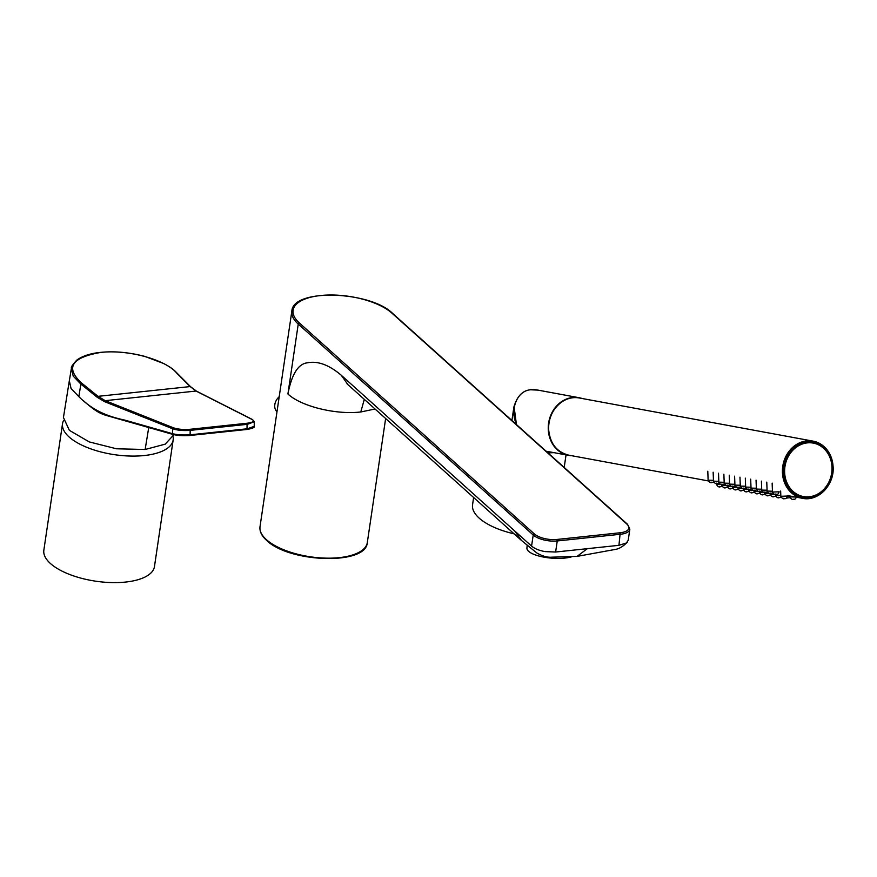 <?xml version="1.0" encoding="UTF-8"?>
<svg xmlns="http://www.w3.org/2000/svg" width="877" height="877" viewBox="0 0 877 877"><rect width="100%" height="100%" fill="white"/><g stroke="black" fill="none" stroke-linecap="round" stroke-linejoin="round"><path stroke-width="1.32" d="M629.829 529.269L628.195 540.353L626.386 542.984L618.943 545.319L620.203 532.756A16.773 6.928 8.4 0 0 626.902 524.095A1.118 0.866 131.9 0 1 627.493 524.271L629.829 529.269A17.891 7.389 -171.6 0 1 620.587 534.246L557.257 540.956L555.612 552.028L545.077 551.6C539.289 550.581 534.784 548.75 531.572 546.097L341.23 375.213C328.974 364.832 317.671 360.71 307.323 362.815C298.202 363.867 291.734 374.249 287.919 393.981C300.954 406.336 335.891 414.964 360.787 411.971L375.049 409M287.919 393.981L298.246 324.062A54.231 22.396 -171.6 0 1 291.844 311.138L260.009 526.726A54.231 22.396 8.4 0 0 266.411 539.651A54.231 22.396 8.4 0 0 339.278 557.64A54.231 22.396 8.4 0 0 367.31 542.567C366.323 565.588 289.015 562.683 266.63 540.385C261.664 535.935 259.46 531.374 260.009 526.726M360.787 411.971L364.306 399.353M341.23 375.213L347.972 384.696L521.442 540.429L514.678 530.925M555.612 552.028L587.283 548.673L577.088 556.391L551.567 557.191C547.358 557.542 542.457 556.15 536.867 553.014L521.42 540.407M618.943 545.319L587.283 548.673M813.045 442.611A27.615 23.953 100.5 0 0 812.99 442.6A27.615 23.953 100.5 0 0 783.917 472.308A27.615 23.953 100.5 0 0 802.97 496.919A27.615 23.953 100.5 0 0 803.025 496.93M279.204 396.711A11.182 8.638 131.9 0 0 276.989 411.773M527.143 545.319L526.924 548.092A25.608 8.09 4.5 0 0 530.136 552.466A25.608 8.09 4.5 0 0 571.497 556.851M473.635 497.5L472.56 504.779A55.909 23.098 8.4 0 0 514.108 533.841M553.946 452.653L547.972 452.883M571.596 455.689A29.292 25.411 -79.5 0 1 568.471 455.338A29.292 25.411 -79.5 0 1 548.333 425.564A29.292 25.411 -79.5 0 1 572.725 397.478A29.292 25.411 -79.5 0 1 579.105 397.719L537.842 390.101L531.166 389.805C518.077 389.772 509.723 408.178 515.983 423.273L516.542 424.654M579.105 397.719A29.292 25.411 -79.5 0 1 582.153 398.509M546.097 451.206L568.471 455.338M516.443 424.578L514.032 406.259M252.148 419.502A0.899 0.778 -63.1 0 1 252.532 419.568L254.308 421.749L247.467 424.315L190.616 430.333C183.457 430.892 177.494 430.377 172.725 428.787L104.473 401.622L97.15 397.237L80.914 384.104A0.899 0.669 -51 0 1 81.78 383.205L98.016 396.338L105.24 400.668L173.503 427.833C177.954 429.313 183.523 429.796 190.199 429.27L247.051 423.251C253.091 422.429 254.79 421.179 252.148 419.502L196.064 391.043L190.145 386.582L176.759 373.153A0.899 0.713 -44.9 0 1 177.264 373.328L177.242 373.306A0.899 0.734 -41.7 0 1 177.253 373.317L177.242 373.306C174.37 370.467 173.427 368.866 163.999 363.648L144.738 356.369C129.007 352.313 114.24 350.986 100.438 352.39L100.438 352.39C90.441 353.398 82.559 355.963 76.814 360.096C72.594 364.602 70.796 367.32 71.421 368.241L69.327 380.761L71.059 388.489L78.842 396.634L80.87 384.071L73.208 376.123L71.421 368.241M176.759 373.153L176.705 373.098C165.556 359.515 127.549 349.221 100.636 352.455C71.355 357.542 65.051 367.781 81.714 383.15A0.899 0.647 -53.5 0 0 80.87 384.071L78.842 396.634C93.642 411.445 109.263 416.783 125.181 420.204L172.561 433.698C177.34 434.882 183.304 435.244 190.462 434.784L247.369 428.765L254.198 426.354C254.933 427.406 252.554 428.436 247.04 429.456L247.051 423.251M190.013 435.474L247.04 429.456L190.013 435.474C183.326 435.902 177.757 435.573 173.295 434.488A0.899 0.745 -74 0 1 172.561 433.698L172.725 428.787A0.899 0.734 -68.3 0 1 173.503 427.833M88.588 404.933L87.897 404.582A1.787 0.987 116.8 0 0 87.919 404.374M87.897 404.582L83.425 400.723M69.327 380.761L63.44 417.529L69.349 430.322L89.235 441.909L116.509 448.794L145.143 449.484L148.739 427.516M173.909 434.685L165.216 444.146L145.143 449.484M97.15 397.237A0.899 0.669 -51 0 1 98.016 396.338L190.145 386.582A0.899 0.713 -44.9 0 1 190.638 386.757L177.264 373.328A0.899 0.734 -41.7 0 0 176.705 373.098M252.532 419.568L196.426 391.12A0.899 0.778 -63.1 0 0 196.064 391.043L105.24 400.668A0.899 0.734 -68.3 0 0 104.473 401.622M63.462 420.719A55.909 23.098 8.4 0 0 62.53 423.657L43.85 550.186A55.909 23.098 8.4 0 0 69.371 574.369A55.909 23.098 8.4 0 0 125.564 582.065A55.909 23.098 8.4 0 0 154.473 566.531L173.153 439.991A55.909 23.098 8.4 0 0 173.109 436.889M62.53 423.657A55.909 23.098 8.4 0 0 88.062 447.84A55.909 23.098 8.4 0 0 144.256 455.536A55.909 23.098 8.4 0 0 173.153 439.991M626.902 524.095L391.931 313.144A1.118 0.866 -48.1 0 1 392.523 313.319C370.149 291.021 292.83 288.116 291.844 311.138M391.931 313.144A53.113 21.936 8.4 0 0 320.554 295.527A53.113 21.936 8.4 0 0 299.364 322.955A1.118 0.866 131.9 0 0 298.246 324.062L533.216 535.014A1.118 0.866 131.9 0 1 534.334 533.907A16.773 6.928 8.4 0 0 556.873 539.465L620.203 532.756M299.364 322.955L534.334 533.907M531.572 546.097L533.216 535.014A17.891 7.389 -171.6 0 0 557.257 540.956L556.873 539.465M832.152 467.277A27.615 23.953 -79.5 0 1 803.08 496.941A27.615 23.953 -79.5 0 1 784.027 472.33A27.615 23.953 -79.5 0 1 813.1 442.611A27.615 23.953 -79.5 0 1 832.152 467.233M831.988 467.309A27.176 23.569 100.5 0 0 807.311 442.874A27.176 23.569 100.5 0 0 784.63 472.33A27.176 23.569 100.5 0 0 809.296 496.766A27.176 23.569 100.5 0 0 831.988 467.309M833.095 467.09A29.073 25.214 -79.5 0 1 802.488 498.311A29.073 25.214 -79.5 0 1 782.427 472.396A29.073 25.214 -79.5 0 1 813.034 441.131A29.073 25.214 -79.5 0 1 833.095 467.035M832.92 467.112A28.623 24.83 100.5 0 0 806.939 441.372A28.623 24.83 100.5 0 0 783.04 472.396A28.623 24.83 100.5 0 0 809.022 498.147A28.623 24.83 100.5 0 0 832.92 467.112M568.734 455.163C556.621 452.017 549.912 443.367 548.618 429.226C547.38 411.17 563.736 394.453 579.291 397.983A29.073 25.214 100.5 0 0 548.673 429.248A29.073 25.214 100.5 0 0 568.734 455.163L708.276 480.914M713.45 480.311L708.123 480.179L707.794 471.223M718.811 481.309L713.483 481.166L713.154 472.21M724.172 482.295L718.844 482.153L718.515 473.196M729.543 483.282L724.205 483.139L723.876 474.194M734.904 484.279L729.565 484.137L729.236 475.181M740.265 485.266L734.937 485.124L734.597 476.167M745.625 486.253L740.298 486.11L739.969 477.165M750.986 487.239L745.658 487.108L745.329 478.151M756.347 488.237L751.019 488.094L750.69 479.138M761.707 489.223L756.38 489.081L756.051 480.125M767.079 490.21L761.74 490.079L761.411 481.122M772.44 491.208L767.101 491.065L766.772 482.109M721.826 484.553L716.498 484.411L716.454 483.424M727.186 485.54L721.859 485.398L721.815 484.411M732.547 486.527L727.219 486.384L727.186 485.398M737.908 487.524L732.58 487.382L732.547 486.395M743.268 488.511L737.941 488.368L737.908 487.382M748.64 489.498L743.301 489.355L743.268 488.368M754.001 490.484L748.662 490.353L748.629 489.366M759.361 491.482L754.034 491.339L753.99 490.353M764.722 492.468L759.394 492.326L759.35 491.339M770.083 493.455L764.755 493.312L764.722 492.326M775.443 494.453L770.116 494.31L770.083 493.323M780.804 495.439L775.476 495.297L775.443 494.31M787.546 496.207L789.826 496.042M772.473 492.052C773.711 494.354 775.093 495.088 776.605 494.255C777.45 494.803 778.305 493.981 779.171 491.811L772.473 492.052L772.144 483.095M780.837 496.283C782.076 498.585 783.457 499.32 784.981 498.487C785.825 499.035 786.68 498.224 787.546 496.042L780.837 496.283L780.651 491.065M789.826 495.965L789.859 496.886L795.406 496.996M783.731 498.279L784.816 498.487M775.356 494.047L776.452 494.244M778.37 497.292L779.456 497.489M772.999 496.305L774.095 496.503M767.638 495.308L768.734 495.516M762.277 494.321L763.374 494.518M756.917 493.334L758.013 493.532M751.556 492.337L752.652 492.545M746.195 491.35L747.281 491.558M740.824 490.364L741.92 490.561M735.463 489.377L736.559 489.574M730.102 488.379L731.199 488.588M724.742 487.393L725.838 487.59M719.381 486.406L720.477 486.603M769.995 493.06L771.091 493.258M764.634 492.063L765.72 492.271M759.274 491.076L760.359 491.273M753.902 490.09L754.998 490.287M748.541 489.092L749.638 489.3M743.181 488.105L744.277 488.314M737.82 487.119L738.916 487.316M732.459 486.132L733.556 486.329M727.099 485.134L728.184 485.343M721.727 484.148L722.823 484.345M716.366 483.161L717.463 483.359M711.006 482.164L712.102 482.372M83.392 400.69C98.739 414.328 102.445 414.251 112.135 417.123L173.076 434.466C177.516 435.573 183.194 435.913 190.101 435.485L190.199 429.27M385.639 418.504L367.31 542.567M346.996 383.764L347.972 384.696M627.493 524.271L392.523 313.319M627.296 542.172C623.514 546.042 619.875 548.399 616.367 549.221L577.066 556.391M812.99 442.6L813.1 442.611C824.61 445.604 830.979 453.815 832.207 467.255C833.391 484.411 817.846 500.285 803.08 496.941L802.97 496.919M579.291 397.983L813.034 441.131C825.158 444.277 831.856 452.916 833.15 467.057C834.389 485.113 818.022 501.83 802.488 498.311L787.524 495.549M713.67 481.988L712.256 482.372C710.743 483.216 709.361 482.482 708.123 480.179M719.03 482.975L717.616 483.37C716.103 484.203 714.722 483.468 713.483 481.166M724.391 483.961L722.977 484.356C721.464 485.189 720.083 484.455 718.844 482.153M729.763 484.959L728.338 485.343C726.825 486.187 725.443 485.452 724.205 483.139M735.123 485.946L733.709 486.34C732.185 487.173 730.815 486.439 729.565 484.137M740.484 486.932L739.07 487.327C737.546 488.16 736.176 487.426 734.937 485.124M745.845 487.93L744.43 488.314C742.918 489.147 741.536 488.412 740.298 486.11M751.205 488.917L749.791 489.3C748.278 490.144 746.897 489.41 745.658 487.108M756.566 489.903L755.152 490.298C753.639 491.131 752.258 490.396 751.019 488.094M761.927 490.89L760.512 491.284C759 492.118 757.618 491.383 756.38 489.081M767.298 491.887L765.884 492.271C764.36 493.115 762.979 492.381 761.74 490.079M772.659 492.874L771.245 493.269C769.721 494.102 768.351 493.367 767.101 491.065M722.045 486.22L720.631 486.614C719.107 487.448 717.737 486.713 716.498 484.411M727.406 487.206L725.992 487.601C724.479 488.434 723.097 487.7 721.859 485.398M732.766 488.204L731.352 488.588C729.839 489.421 728.458 488.697 727.219 486.384M738.127 489.191L736.713 489.585C735.2 490.418 733.819 489.684 732.58 487.382M743.488 490.177L742.074 490.572C740.561 491.405 739.179 490.671 737.941 488.368M748.859 491.164L747.445 491.558C745.921 492.392 744.54 491.657 743.301 489.355M754.22 492.161L752.806 492.545C751.282 493.389 749.912 492.655 748.662 490.353M759.581 493.148L758.167 493.543C756.643 494.376 755.272 493.641 754.034 491.339M764.941 494.135L763.527 494.529C762.014 495.362 760.633 494.628 759.394 492.326M770.302 495.132L768.888 495.516C767.375 496.349 765.994 495.626 764.755 493.312M775.663 496.119L774.248 496.514C772.736 497.347 771.354 496.612 770.116 494.31M781.023 497.106L779.609 497.5C778.096 498.333 776.715 497.599 775.476 495.297M790.045 497.708L786.439 498.07M796.568 496.645C795.702 498.827 794.847 499.638 793.992 499.09C792.479 499.923 791.098 499.188 789.859 496.886M566.049 454.889L564.196 467.452M513.856 407.257L511.905 420.5M537.842 390.101C525.729 387.787 517.726 393.488 513.867 407.224M196.426 391.12L190.638 386.757M254.308 421.749L254.198 426.354"/></g></svg>
